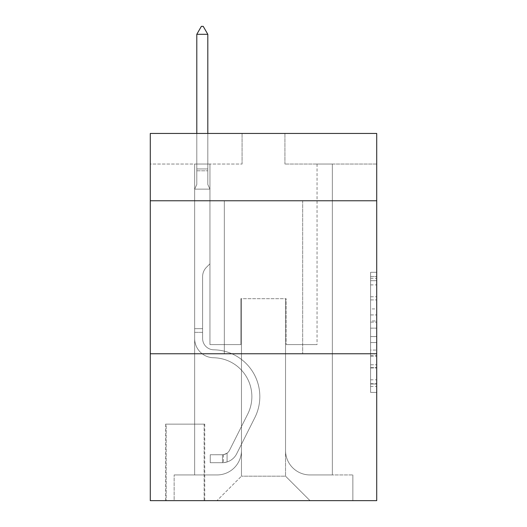 <?xml version="1.0" encoding="UTF-8"?>
<svg xmlns="http://www.w3.org/2000/svg" width="527" height="527" viewBox="0 0 527 527"><rect width="100%" height="100%" fill="white"/><g stroke="black" fill="none" stroke-linecap="round" stroke-linejoin="round"><path stroke-width="0.4" stroke-dasharray="2.63 1.98" d="M370.6 308.921L370.6 328.143L376.719 328.143L376.719 386.416L376.719 278.282L376.719 328.143L370.6 328.143L370.6 276.484L370.6 392.424L370.6 272.281L370.6 384.012L376.719 384.012L370.6 384.012L376.719 384.012L370.6 384.012L370.6 364.789L370.6 392.424L376.719 392.424L376.719 272.281L376.719 383.709L376.719 336.555L370.6 336.555L376.719 336.555L376.719 364.789L376.719 280.687L370.6 280.687L376.719 280.687L376.719 392.424L376.719 278.282L376.719 392.424L370.6 392.424L370.6 272.281L376.719 272.281L376.719 278.282L376.719 272.281L376.719 278.282L376.719 272.281L376.719 276.484L376.719 272.281L370.6 272.281L370.6 280.687L376.719 280.687L370.6 280.687L370.6 308.921L376.719 308.921M302.669 200.767L302.669 353.769L224.331 353.769L302.669 353.769L224.331 353.769L302.669 353.769L302.669 200.767L224.331 200.767L224.331 353.769L224.331 200.767L302.669 200.767M204.746 424.149L165.577 424.149L204.746 424.149L204.746 500.65L165.577 500.65L204.746 500.65M165.577 424.149L165.577 500.65M376.719 320.936L376.719 314.929L376.719 320.936L370.6 320.936L370.6 296.76L370.6 367.945L370.6 350.073L376.719 350.073L370.6 350.073L370.6 392.424L376.719 392.424L370.6 392.424L376.719 392.424L370.6 392.424L370.6 272.281L376.719 272.281L370.6 272.281L376.719 272.281L370.6 272.281L370.6 320.936L376.719 320.936M376.719 353.769L376.719 500.65L150.281 500.65L150.281 353.769L376.719 353.769L376.719 133.45L284.923 133.45L376.719 133.45L376.719 164.049L376.719 133.45L150.281 133.45L242.077 133.45L150.281 133.45L150.281 164.049L242.077 164.049L150.281 164.049L150.281 133.45L150.281 200.767L376.719 200.767L150.281 200.767L150.281 353.769L376.719 353.769L150.281 353.769M194.647 164.049L194.647 474.946L216.986 474.946A24.479 24.479 0 0 0 241.465 450.466L241.465 298.69L241.465 476.171L241.465 298.69L241.465 476.171L241.465 298.69L285.535 298.69L285.535 450.466A24.479 24.479 0 0 0 310.014 474.946L332.353 474.946L332.353 164.049L332.353 474.946L332.353 164.049L332.353 474.946L332.353 164.049L332.353 474.946L332.353 164.049L332.353 474.946L332.353 164.049L332.353 474.946L332.353 164.049L332.353 474.946L332.353 164.049L332.353 474.946L332.353 164.049L332.353 474.946L332.353 164.049L332.353 474.946L332.353 164.049L332.353 474.946L332.353 164.049L332.353 474.946L332.353 164.049L332.353 474.946L352.853 474.946L310.014 474.946L332.353 474.946L310.014 474.946L332.353 474.946L310.014 474.946L332.353 474.946L310.014 474.946L332.353 474.946L310.014 474.946L332.353 474.946L310.014 474.946L332.353 474.946L310.014 474.946L332.353 474.946L310.014 474.946L332.353 474.946L310.014 474.946L332.353 474.946L310.014 474.946L332.353 474.946L310.014 474.946L332.353 474.946L332.353 164.049L317.05 164.049L332.353 164.049L317.05 164.049L332.353 164.049L317.05 164.049L332.353 164.049L317.05 164.049L332.353 164.049L317.05 164.049L332.353 164.049L317.05 164.049L332.353 164.049L317.05 164.049L332.353 164.049L317.05 164.049L332.353 164.049L317.05 164.049L332.353 164.049L317.05 164.049L332.353 164.049L317.05 164.049L332.353 164.049L317.05 164.049L332.353 164.049L317.05 164.049L332.353 164.049L332.353 474.946L310.014 474.946A24.479 24.479 0 0 1 285.535 450.466A24.479 24.479 0 0 0 310.014 474.946A24.479 24.479 0 0 1 285.535 450.466A24.479 24.479 0 0 0 310.014 474.946A24.479 24.479 0 0 1 285.535 450.466A24.479 24.479 0 0 0 310.014 474.946A24.479 24.479 0 0 1 285.535 450.466A24.479 24.479 0 0 0 310.014 474.946A24.479 24.479 0 0 1 285.535 450.466A24.479 24.479 0 0 0 310.014 474.946A24.479 24.479 0 0 1 285.535 450.466A24.479 24.479 0 0 0 310.014 474.946A24.479 24.479 0 0 1 285.535 450.466A24.479 24.479 0 0 0 310.014 474.946A24.479 24.479 0 0 1 285.535 450.466A24.479 24.479 0 0 0 310.014 474.946A24.479 24.479 0 0 1 285.535 450.466A24.479 24.479 0 0 0 310.014 474.946A24.479 24.479 0 0 1 285.535 450.466A24.479 24.479 0 0 0 310.014 474.946A24.479 24.479 0 0 1 285.535 450.466A24.479 24.479 0 0 0 310.014 474.946A24.479 24.479 0 0 1 285.535 450.466L285.535 298.69L285.535 476.171L241.465 476.171L285.535 476.171L310.014 500.65L352.853 500.65L216.986 500.65L310.014 500.65L285.535 476.171L310.014 500.65L285.535 476.171L285.535 298.69L285.535 476.171L285.535 298.69L240.859 298.69L240.859 344.592L209.95 344.592L209.95 164.049L194.647 164.049L194.647 474.946L216.986 474.946A24.479 24.479 0 0 0 241.465 450.466L241.465 298.69L240.859 298.69L240.859 344.592L209.95 344.592L209.95 164.049L194.647 164.049L194.647 474.946L216.986 474.946L174.147 474.946L216.986 474.946L194.647 474.946L194.647 164.049L194.647 474.946L194.647 164.049L194.647 474.946L194.647 164.049L194.647 474.946L194.647 164.049L194.647 474.946L194.647 164.049L194.647 474.946L194.647 164.049L194.647 474.946L194.647 164.049L194.647 474.946L194.647 164.049L194.647 474.946L194.647 164.049L194.647 474.946L194.647 164.049L194.647 474.946L194.647 164.049L209.95 164.049L194.647 164.049L209.95 164.049L194.647 164.049L209.95 164.049L194.647 164.049L209.95 164.049L194.647 164.049L209.95 164.049L194.647 164.049L209.95 164.049L194.647 164.049L209.95 164.049L194.647 164.049L209.95 164.049L194.647 164.049L209.95 164.049L194.647 164.049L209.95 164.049L194.647 164.049L209.95 164.049L194.647 164.049L209.95 164.049L194.647 164.049L194.647 474.946L194.647 164.049M241.465 450.466L241.465 298.69L240.859 298.69L240.859 344.592L209.95 344.592L209.95 164.049L209.95 344.592L209.95 164.049L209.95 344.592L209.95 164.049L209.95 344.592L209.95 164.049L209.95 344.592L209.95 164.049L209.95 344.592L209.95 164.049L209.95 344.592L209.95 164.049L209.95 344.592L209.95 164.049L209.95 344.592L209.95 164.049L209.95 344.592L209.95 164.049L209.95 344.592L209.95 164.049L209.95 344.592L209.95 164.049L209.95 344.592L240.859 344.592L209.95 344.592L240.859 344.592L209.95 344.592L240.859 344.592L209.95 344.592L240.859 344.592L209.95 344.592L240.859 344.592L209.95 344.592L240.859 344.592L209.95 344.592L240.859 344.592L209.95 344.592L240.859 344.592L209.95 344.592L240.859 344.592L209.95 344.592L240.859 344.592L209.95 344.592L240.859 344.592L209.95 344.592L240.859 344.592L240.859 298.69L240.859 344.592L240.859 298.69L240.859 344.592L240.859 298.69L240.859 344.592L240.859 298.69L240.859 344.592L240.859 298.69L240.859 344.592L240.859 298.69L240.859 344.592L240.859 298.69L240.859 344.592L240.859 298.69L240.859 344.592L240.859 298.69L240.859 344.592L240.859 298.69L240.859 344.592L240.859 298.69L240.859 344.592L240.859 298.69L241.465 298.69L240.859 298.69L241.465 298.69L240.859 298.69L241.465 298.69L240.859 298.69L241.465 298.69L240.859 298.69L241.465 298.69L240.859 298.69L241.465 298.69L240.859 298.69L241.465 298.69L240.859 298.69L241.465 298.69L240.859 298.69L241.465 298.69L240.859 298.69L241.465 298.69L240.859 298.69L241.465 298.69L240.859 298.69L241.465 298.69L241.465 450.466A24.479 24.479 0 0 1 216.986 474.946A24.479 24.479 0 0 0 241.465 450.466A24.479 24.479 0 0 1 216.986 474.946A24.479 24.479 0 0 0 241.465 450.466A24.479 24.479 0 0 1 216.986 474.946A24.479 24.479 0 0 0 241.465 450.466A24.479 24.479 0 0 1 216.986 474.946A24.479 24.479 0 0 0 241.465 450.466A24.479 24.479 0 0 1 216.986 474.946A24.479 24.479 0 0 0 241.465 450.466A24.479 24.479 0 0 1 216.986 474.946A24.479 24.479 0 0 0 241.465 450.466A24.479 24.479 0 0 1 216.986 474.946A24.479 24.479 0 0 0 241.465 450.466A24.479 24.479 0 0 1 216.986 474.946A24.479 24.479 0 0 0 241.465 450.466A24.479 24.479 0 0 1 216.986 474.946A24.479 24.479 0 0 0 241.465 450.466A24.479 24.479 0 0 1 216.986 474.946A24.479 24.479 0 0 0 241.465 450.466A24.479 24.479 0 0 1 216.986 474.946A24.479 24.479 0 0 0 241.465 450.466M376.719 164.049L284.923 164.049L376.719 164.049M166.189 500.65L204.133 500.65L166.189 500.65L166.189 424.149L204.133 424.149L204.133 500.65L204.133 424.149L166.189 424.149L166.189 500.65M174.147 500.65L216.986 500.65L241.465 476.171L216.986 500.65L241.465 476.171L216.986 500.65L174.147 500.65L174.147 474.946L174.147 500.65M286.141 298.69L285.535 298.69L286.141 298.69L285.535 298.69L286.141 298.69L285.535 298.69L286.141 298.69L285.535 298.69L286.141 298.69L285.535 298.69L286.141 298.69L285.535 298.69L286.141 298.69L285.535 298.69L286.141 298.69L285.535 298.69L286.141 298.69L285.535 298.69L286.141 298.69L285.535 298.69L286.141 298.69L285.535 298.69L286.141 298.69L285.535 298.69L286.141 298.69L285.535 298.69L286.141 298.69L286.141 344.592L286.141 298.69M284.923 164.049L284.923 133.45L284.923 164.049M242.077 164.049L242.077 133.45L242.077 164.049M352.853 474.946L352.853 500.65L352.853 474.946M317.05 164.049L317.05 344.592L286.141 344.592L317.05 344.592L286.141 344.592L317.05 344.592L286.141 344.592L317.05 344.592L286.141 344.592L317.05 344.592L286.141 344.592L317.05 344.592L286.141 344.592L317.05 344.592L286.141 344.592L317.05 344.592L286.141 344.592L317.05 344.592L286.141 344.592L317.05 344.592L286.141 344.592L317.05 344.592L286.141 344.592L317.05 344.592L286.141 344.592L317.05 344.592L286.141 344.592L317.05 344.592L317.05 164.049M376.719 200.767L150.281 200.767M370.6 328.143L376.719 328.143L370.6 328.143M370.6 276.484L370.6 272.281L370.6 276.484L376.719 276.484L370.6 276.484M370.6 367.642L370.6 342.563L370.6 367.642L376.719 367.642L370.6 367.642M370.6 342.563L370.6 336.555L376.719 336.555L370.6 336.555L370.6 342.563L376.719 342.563L370.6 342.563M370.6 296.76L370.6 280.687L370.6 296.76L376.719 296.76L370.6 296.76M370.6 272.281L376.719 272.281L370.6 272.281L370.6 278.282L370.6 272.281L376.719 272.281M370.6 392.424L376.719 392.424L370.6 392.424L370.6 386.416L370.6 392.424M202.605 328.677L202.605 332.353L194.647 332.353L194.647 328.677L194.647 338.486L194.647 189.14L209.95 189.14L209.95 263.803L206.498 267.255A13.3 13.3 -59.4 0 0 202.605 276.655A13.3 13.3 120.6 0 1 206.498 267.255L209.95 263.803L209.95 189.14L207.809 184.49L207.809 170.801L207.809 184.49L209.95 189.14L209.95 263.803L206.498 267.255A13.3 13.3 -59.4 0 0 202.605 276.655A13.3 13.3 120.6 0 1 206.498 267.255L209.95 263.803L209.95 189.14L207.809 184.49L207.809 168.943L207.809 184.49L209.95 189.14L209.95 263.803L206.498 267.255A13.3 13.3 -59.4 0 0 202.605 276.655A13.3 13.3 120.6 0 1 206.498 267.255L209.95 263.803L209.95 189.14L207.809 184.49L207.809 34.308L207.809 184.49L209.95 189.14L209.95 263.803L206.498 267.255A13.3 13.3 -59.4 0 0 202.605 276.655A13.3 13.3 120.6 0 1 206.498 267.255L209.95 263.803L209.95 189.14L207.809 184.49L207.809 34.308L196.795 34.308L196.795 184.49L194.647 189.14L209.95 189.14L209.95 263.803L206.498 267.255A13.3 13.3 -59.4 0 0 202.605 276.655A13.3 13.3 120.6 0 1 206.498 267.255L209.95 263.803L209.95 189.14L207.809 184.49L209.95 189.14L209.95 263.803L206.498 267.255A13.3 13.3 -59.4 0 0 202.605 276.655A13.3 13.3 120.6 0 1 206.498 267.255L209.95 263.803L209.95 189.14L207.809 184.49L207.809 170.801L207.809 184.49L209.95 189.14L209.95 263.803L206.498 267.255A13.3 13.3 -59.4 0 0 202.605 276.655A13.3 13.3 120.6 0 1 206.498 267.255L209.95 263.803L209.95 189.14L207.809 184.49L207.809 168.943L207.809 184.49L209.95 189.14L209.95 263.803L206.498 267.255A13.3 13.3 -59.4 0 0 202.605 276.655A13.3 13.3 120.6 0 1 206.498 267.255L209.95 263.803L209.95 189.14L207.809 184.49L207.809 34.308L203.218 26.35L201.38 26.35L203.218 26.35L201.38 26.35L196.795 34.308L207.809 34.308L203.218 26.35L201.38 26.35L196.795 34.308L196.795 168.943L196.795 34.308L207.809 34.308L207.809 184.49L209.95 189.14L209.95 263.803L206.498 267.255A13.3 13.3 -59.4 0 0 202.605 276.655A13.3 13.3 120.6 0 1 206.498 267.255L209.95 263.803L209.95 189.14L207.809 184.49L207.809 34.308L196.795 34.308L196.795 170.801L196.795 34.308L207.809 34.308L203.218 26.35L201.38 26.35L203.218 26.35L201.38 26.35L196.795 34.308L196.795 184.49L196.795 34.308L207.809 34.308L203.218 26.35L201.38 26.35L196.795 34.308L196.795 184.49L194.647 189.14L196.795 184.49L196.795 34.308L207.809 34.308L207.809 184.49L209.95 189.14L209.95 263.803L206.498 267.255A13.3 13.3 -59.4 0 0 202.605 276.655A13.3 13.3 120.6 0 1 206.498 267.255L209.95 263.803L209.95 189.14L207.809 184.49L207.809 34.308L196.795 34.308L196.795 184.49L194.647 189.14L209.95 189.14L209.95 263.803L206.498 267.255A13.3 13.3 -59.4 0 0 202.605 276.655A13.3 13.3 120.6 0 1 206.498 267.255L209.95 263.803L209.95 189.14L207.809 184.49L209.95 189.14L209.95 263.803L206.498 267.255A13.3 13.3 -59.4 0 0 202.605 276.655A13.3 13.3 120.6 0 1 206.498 267.255L209.95 263.803L209.95 189.14L207.809 184.49L207.809 170.801L207.809 184.49L209.95 189.14L209.95 263.803L206.498 267.255A13.3 13.3 -59.4 0 0 202.605 276.655A13.3 13.3 120.6 0 1 206.498 267.255L209.95 263.803L209.95 189.14L207.809 184.49L207.809 168.943L207.809 184.49L209.95 189.14L194.647 189.14L196.795 184.49L196.795 34.308L207.809 34.308L203.218 26.35L201.38 26.35L203.218 26.35L201.38 26.35L196.795 34.308L196.795 184.49L194.647 189.14L209.95 189.14L194.647 189.14L196.795 184.49L196.795 34.308L207.809 34.308L203.218 26.35L201.38 26.35L196.795 34.308L196.795 184.49L194.647 189.14L209.95 189.14L194.647 189.14L196.795 184.49L196.795 34.308L207.809 34.308L207.809 168.943L207.809 34.308L196.795 34.308L196.795 184.49L194.647 189.14L209.95 189.14L194.647 189.14L196.795 184.49L196.795 34.308L207.809 34.308L203.218 26.35L201.38 26.35L203.218 26.35L201.38 26.35L196.795 34.308L196.795 184.49L194.647 189.14L209.95 189.14L194.647 189.14L196.795 184.49L196.795 34.308L207.809 34.308L203.218 26.35L201.38 26.35L196.795 34.308L196.795 184.49L194.647 189.14L209.95 189.14L194.647 189.14L196.795 184.49L196.795 34.308L207.809 34.308L207.809 170.801L207.809 34.308L196.795 34.308L196.795 184.49L194.647 189.14L209.95 189.14L194.647 189.14L196.795 184.49L196.795 34.308L207.809 34.308L203.218 26.35L201.38 26.35L203.218 26.35L207.809 34.308L207.809 184.49L207.809 34.308L196.795 34.308L207.809 34.308L203.218 26.35L201.38 26.35L196.795 34.308L201.38 26.35L196.795 34.308L201.38 26.35L203.218 26.35L207.809 34.308L207.809 184.49L209.95 189.14L194.647 189.14L209.95 189.14L194.647 189.14L196.795 184.49L194.647 189.14L209.95 189.14L194.647 189.14L196.795 184.49L196.795 170.801L196.795 184.49L194.647 189.14L209.95 189.14L194.647 189.14L196.795 184.49L196.795 168.943L196.795 184.49L194.647 189.14L209.95 189.14L194.647 189.14L196.795 184.49L196.795 34.308L207.809 34.308L203.218 26.35L207.809 34.308L207.809 168.943L207.809 34.308L196.795 34.308L201.38 26.35L196.795 34.308L201.38 26.35L203.218 26.35L207.809 34.308L203.218 26.35L201.38 26.35L196.795 34.308L207.809 34.308L207.809 170.801L207.809 34.308L203.218 26.35L207.809 34.308L207.809 184.49L207.809 34.308L196.795 34.308L201.38 26.35L196.795 34.308L201.38 26.35L203.218 26.35L207.809 34.308L203.218 26.35L201.38 26.35L196.795 34.308L207.809 34.308L207.809 184.49L209.95 189.14L194.647 189.14L196.795 184.49L194.647 189.14L194.647 338.486A19.275 19.275 -59.4 0 0 213.626 357.761A19.275 19.275 120.6 0 1 194.647 338.486L194.647 189.14L194.647 338.486A19.275 19.275 -59.4 0 0 213.626 357.761A19.275 19.275 120.6 0 1 194.647 338.486L194.647 189.14L194.647 338.486A19.275 19.275 -59.4 0 0 213.626 357.761A19.275 19.275 120.6 0 1 194.647 338.486L194.647 189.14L194.647 338.486A19.275 19.275 -59.4 0 0 213.626 357.761A38.86 38.86 120.6 0 1 247.73 414.07A38.86 38.86 -59.4 0 0 213.626 357.761A19.275 19.275 120.6 0 1 194.647 338.486L194.647 189.14L194.647 338.486A19.275 19.275 -59.4 0 0 213.626 357.761A19.275 19.275 120.6 0 1 194.647 338.486L194.647 189.14L194.647 338.486A19.275 19.275 -59.4 0 0 213.626 357.761A19.275 19.275 120.6 0 1 194.647 338.486L194.647 189.14L194.647 338.486A19.275 19.275 -59.4 0 0 213.626 357.761A38.86 38.86 120.6 0 1 247.73 414.07A38.86 38.86 -59.4 0 0 213.626 357.761A19.275 19.275 120.6 0 1 194.647 338.486L194.647 189.14L194.647 338.486A19.275 19.275 -59.4 0 0 213.626 357.761A19.275 19.275 120.6 0 1 194.647 338.486L194.647 189.14L194.647 338.486A19.275 19.275 -59.4 0 0 213.626 357.761A19.275 19.275 120.6 0 1 194.647 338.486L194.647 189.14L194.647 338.486A19.275 19.275 -59.4 0 0 213.626 357.761A38.86 38.86 120.6 0 1 247.73 414.07A38.86 38.86 -59.4 0 0 213.626 357.761A19.275 19.275 120.6 0 1 194.647 338.486L194.647 189.14L194.647 338.486A19.275 19.275 -59.4 0 0 213.626 357.761A19.275 19.275 120.6 0 1 194.647 338.486L194.647 189.14L194.647 338.486A19.275 19.275 -59.4 0 0 213.626 357.761A19.275 19.275 120.6 0 1 194.647 338.486L194.647 189.14L194.647 338.486L194.647 332.353L202.605 332.353L202.605 328.677L194.647 328.677L202.605 328.677L202.605 338.486L202.605 276.655L202.605 338.486A11.324 11.324 -59.4 0 0 213.751 349.803A11.324 11.324 120.6 0 1 202.605 338.486L202.605 276.655L202.605 338.486L202.605 328.677L194.647 328.677L202.605 328.677L202.605 338.486A11.324 11.324 -59.4 0 0 213.751 349.803A11.324 11.324 120.6 0 1 202.605 338.486L202.605 276.655L202.605 338.486A11.324 11.324 -59.4 0 0 213.751 349.803A11.324 11.324 120.6 0 1 202.605 338.486L202.605 276.655L202.605 338.486L202.605 328.677L194.647 328.677L202.605 328.677L202.605 338.486A11.324 11.324 -59.4 0 0 213.751 349.803A46.817 46.817 120.6 0 1 254.837 417.647A46.817 46.817 -59.4 0 0 213.751 349.803A11.324 11.324 120.6 0 1 202.605 338.486L202.605 276.655L202.605 338.486A11.324 11.324 -59.4 0 0 213.751 349.803A11.324 11.324 120.6 0 1 202.605 338.486L202.605 276.655L202.605 338.486L202.605 328.677L194.647 328.677L202.605 328.677L202.605 338.486A11.324 11.324 -59.4 0 0 213.751 349.803A11.324 11.324 120.6 0 1 202.605 338.486L202.605 276.655L202.605 338.486A11.324 11.324 -59.4 0 0 213.751 349.803A46.817 46.817 120.6 0 1 254.837 417.647A46.817 46.817 -59.4 0 0 213.751 349.803A11.324 11.324 120.6 0 1 202.605 338.486L202.605 276.655L202.605 338.486L202.605 328.677L194.647 328.677L202.605 328.677L202.605 338.486A11.324 11.324 -59.4 0 0 213.751 349.803A11.324 11.324 120.6 0 1 202.605 338.486L202.605 276.655L202.605 338.486A11.324 11.324 -59.4 0 0 213.751 349.803A11.324 11.324 120.6 0 1 202.605 338.486L202.605 276.655L202.605 338.486L202.605 328.677L194.647 328.677L202.605 328.677L202.605 338.486A11.324 11.324 -59.4 0 0 213.751 349.803A46.817 46.817 120.6 0 1 254.837 417.647A46.817 46.817 -59.4 0 0 213.751 349.803A11.324 11.324 120.6 0 1 202.605 338.486L202.605 276.655L202.605 338.486A11.324 11.324 -59.4 0 0 213.751 349.803A11.324 11.324 120.6 0 1 202.605 338.486L202.605 276.655L202.605 338.486L202.605 328.677L194.647 328.677M222.493 462.706A16.218 16.218 -59.4 0 0 236.682 453.773L254.837 417.647A46.817 46.817 -59.4 0 0 213.751 349.803A11.324 11.324 120.6 0 1 202.605 338.486A11.324 11.324 -59.4 0 0 213.751 349.803A46.817 46.817 120.6 0 1 254.837 417.647A46.817 46.817 -59.4 0 0 213.751 349.803A11.324 11.324 120.6 0 1 202.605 338.486L202.605 276.655L202.605 338.486A11.324 11.324 -59.4 0 0 213.751 349.803A11.324 11.324 120.6 0 1 202.605 338.486A11.324 11.324 120.6 0 0 213.751 349.803A46.817 46.817 120.6 0 1 254.837 417.647A46.817 46.817 -59.4 0 0 213.751 349.803A11.324 11.324 120.6 0 1 202.605 338.486A11.324 11.324 120.6 0 0 213.751 349.803A11.324 11.324 120.6 0 1 202.605 338.486A11.324 11.324 120.6 0 0 213.751 349.803A46.817 46.817 120.6 0 1 254.837 417.647L236.682 453.773L254.837 417.647A46.817 46.817 -59.4 0 0 213.751 349.803A11.324 11.324 120.6 0 1 202.605 338.486A11.324 11.324 120.6 0 0 213.751 349.803A46.817 46.817 120.6 0 1 254.837 417.647A46.817 46.817 -59.4 0 0 213.751 349.803A11.324 11.324 120.6 0 1 202.605 338.486A11.324 11.324 120.6 0 0 213.751 349.803A11.324 11.324 120.6 0 1 202.605 338.486A11.324 11.324 120.6 0 0 213.751 349.803A46.817 46.817 120.6 0 1 254.837 417.647A46.817 46.817 -59.4 0 0 213.751 349.803A11.324 11.324 120.6 0 1 202.605 338.486A11.324 11.324 120.6 0 0 213.751 349.803A46.817 46.817 120.6 0 1 254.837 417.647L236.682 453.773A16.218 16.218 120.6 0 1 227.084 461.948A16.218 16.218 -59.4 0 0 236.682 453.773L254.837 417.647A46.817 46.817 -59.4 0 0 213.751 349.803A11.324 11.324 120.6 0 1 202.605 338.486A11.324 11.324 120.6 0 0 213.751 349.803A11.324 11.324 120.6 0 1 202.605 338.486A11.324 11.324 120.6 0 0 213.751 349.803A46.817 46.817 120.6 0 1 254.837 417.647A46.817 46.817 -59.4 0 0 213.751 349.803A11.324 11.324 120.6 0 1 202.605 338.486A11.324 11.324 120.6 0 0 213.751 349.803A46.817 46.817 120.6 0 1 254.837 417.647A46.817 46.817 -59.4 0 0 213.751 349.803A11.324 11.324 120.6 0 1 202.605 338.486A11.324 11.324 120.6 0 0 213.751 349.803A11.324 11.324 120.6 0 1 202.605 338.486A11.324 11.324 120.6 0 0 213.751 349.803A46.817 46.817 120.6 0 1 254.837 417.647L236.682 453.773L254.837 417.647A46.817 46.817 -59.4 0 0 213.751 349.803A11.324 11.324 120.6 0 1 202.605 338.486A11.324 11.324 120.6 0 0 213.751 349.803A46.817 46.817 120.6 0 1 254.837 417.647A46.817 46.817 -59.4 0 0 213.751 349.803A46.817 46.817 -59.4 0 1 254.837 417.647L236.682 453.773L254.837 417.647A46.817 46.817 -59.4 0 0 213.751 349.803A46.817 46.817 -59.4 0 1 254.837 417.647A46.817 46.817 -59.4 0 0 213.751 349.803A46.817 46.817 -59.4 0 1 254.837 417.647L236.682 453.773A16.218 16.218 120.6 0 1 227.084 461.948C222.368 462.95 222.368 462.95 227.084 461.948C222.368 462.95 222.368 462.95 227.084 461.948A16.218 16.218 -59.4 0 0 236.682 453.773L254.837 417.647A46.817 46.817 -59.4 0 0 213.751 349.803A46.817 46.817 -59.4 0 1 254.837 417.647L236.682 453.773L254.837 417.647A46.817 46.817 -59.4 0 0 213.751 349.803A46.817 46.817 -59.4 0 1 254.837 417.647A46.817 46.817 -59.4 0 0 213.751 349.803A46.817 46.817 -59.4 0 1 254.837 417.647L236.682 453.773L254.837 417.647A46.817 46.817 -59.4 0 0 213.751 349.803A46.817 46.817 -59.4 0 1 254.837 417.647L236.682 453.773A16.218 16.218 120.6 0 1 227.084 461.948C222.368 462.95 222.368 462.95 227.084 461.948C222.368 462.95 222.368 462.95 227.084 461.948A16.218 16.218 -59.4 0 0 236.682 453.773L254.837 417.647A46.817 46.817 -59.4 0 0 213.751 349.803A46.817 46.817 -59.4 0 1 254.837 417.647A46.817 46.817 -59.4 0 0 213.751 349.803A46.817 46.817 -59.4 0 1 254.837 417.647L236.682 453.773L254.837 417.647A46.817 46.817 -59.4 0 0 213.751 349.803A46.817 46.817 -59.4 0 1 254.837 417.647L236.682 453.773L254.837 417.647A46.817 46.817 -59.4 0 0 213.751 349.803A46.817 46.817 -59.4 0 1 254.837 417.647A46.817 46.817 -59.4 0 0 213.751 349.803A46.817 46.817 -59.4 0 1 254.837 417.647L236.682 453.773A16.218 16.218 120.6 0 1 227.084 461.948C222.368 462.95 222.368 462.95 227.084 461.948C222.368 462.95 222.368 462.95 227.084 461.948A16.218 16.218 -59.4 0 0 236.682 453.773L254.837 417.647A46.817 46.817 -59.4 0 0 213.751 349.803A46.817 46.817 -59.4 0 1 254.837 417.647L236.682 453.773A16.218 16.218 120.6 0 1 227.084 461.948C222.368 462.95 222.368 462.95 227.084 461.948C222.368 462.95 222.368 462.95 227.084 461.948A16.218 16.218 -59.4 0 0 236.682 453.773L254.837 417.647L236.682 453.773A16.218 16.218 120.6 0 1 227.084 461.948C222.368 462.95 222.368 462.95 227.084 461.948C222.368 462.95 222.368 462.95 227.084 461.948A16.218 16.218 -59.4 0 0 236.682 453.773L254.837 417.647L236.682 453.773A16.218 16.218 120.6 0 1 227.084 461.948C222.368 462.95 222.368 462.95 227.084 461.948C222.368 462.95 222.368 462.95 227.084 461.948A16.218 16.218 -59.4 0 0 236.682 453.773L254.837 417.647L236.682 453.773A16.218 16.218 120.6 0 1 227.084 461.948C222.368 462.95 222.368 462.95 227.084 461.948C222.368 462.95 222.368 462.95 227.084 461.948A16.218 16.218 -59.4 0 0 236.682 453.773L254.837 417.647L236.682 453.773A16.218 16.218 120.6 0 1 227.084 461.948C222.368 462.95 222.368 462.95 227.084 461.948C222.368 462.95 222.368 462.95 227.084 461.948A16.218 16.218 -59.4 0 0 236.682 453.773L254.837 417.647L236.682 453.773A16.218 16.218 120.6 0 1 227.084 461.948C222.368 462.95 222.368 462.95 227.084 461.948C222.368 462.95 222.368 462.95 227.084 461.948A16.218 16.218 -59.4 0 0 236.682 453.773L254.837 417.647L236.682 453.773A16.218 16.218 120.6 0 1 227.084 461.948C222.368 462.95 222.368 462.95 227.084 461.948C222.368 462.95 222.368 462.95 227.084 461.948A16.218 16.218 -59.4 0 0 236.682 453.773L254.837 417.647L236.682 453.773A16.218 16.218 120.6 0 1 227.084 461.948C222.368 462.95 222.368 462.95 227.084 461.948C222.368 462.95 222.368 462.95 227.084 461.948A16.218 16.218 -59.4 0 0 236.682 453.773L254.837 417.647L236.682 453.773A16.218 16.218 120.6 0 1 227.084 461.948C222.368 462.95 222.368 462.95 227.084 461.948C222.368 462.95 222.368 462.95 227.084 461.948A16.218 16.218 -59.4 0 0 236.682 453.773A16.218 16.218 -59.4 0 1 222.493 462.706L222.493 454.742A8.261 8.261 -59.4 0 0 229.574 450.196L247.73 414.07A38.86 38.86 -59.4 0 0 213.626 357.761A38.86 38.86 120.6 0 1 247.73 414.07A38.86 38.86 -59.4 0 0 213.626 357.761A19.275 19.275 120.6 0 1 194.647 338.486A19.275 19.275 -59.4 0 0 213.626 357.761A19.275 19.275 120.6 0 1 194.647 338.486A19.275 19.275 120.6 0 0 213.626 357.761A38.86 38.86 120.6 0 1 247.73 414.07A38.86 38.86 -59.4 0 0 213.626 357.761A19.275 19.275 120.6 0 1 194.647 338.486A19.275 19.275 120.6 0 0 213.626 357.761A19.275 19.275 120.6 0 1 194.647 338.486A19.275 19.275 120.6 0 0 213.626 357.761A38.86 38.86 120.6 0 1 247.73 414.07L229.574 450.196L247.73 414.07A38.86 38.86 -59.4 0 0 213.626 357.761A19.275 19.275 120.6 0 1 194.647 338.486A19.275 19.275 120.6 0 0 213.626 357.761A38.86 38.86 120.6 0 1 247.73 414.07A38.86 38.86 -59.4 0 0 213.626 357.761A19.275 19.275 120.6 0 1 194.647 338.486A19.275 19.275 120.6 0 0 213.626 357.761A19.275 19.275 120.6 0 1 194.647 338.486A19.275 19.275 120.6 0 0 213.626 357.761A38.86 38.86 120.6 0 1 247.73 414.07A38.86 38.86 -59.4 0 0 213.626 357.761A19.275 19.275 120.6 0 1 194.647 338.486A19.275 19.275 120.6 0 0 213.626 357.761A38.86 38.86 120.6 0 1 247.73 414.07L229.574 450.196A8.261 8.261 120.6 0 1 227.084 453.141C222.453 455.275 222.453 455.275 227.084 453.141C222.453 455.275 222.453 455.275 227.084 453.141A8.261 8.261 -59.4 0 0 229.574 450.196L247.73 414.07A38.86 38.86 -59.4 0 0 213.626 357.761A19.275 19.275 120.6 0 1 194.647 338.486A19.275 19.275 120.6 0 0 213.626 357.761A19.275 19.275 120.6 0 1 194.647 338.486A19.275 19.275 120.6 0 0 213.626 357.761A38.86 38.86 120.6 0 1 247.73 414.07A38.86 38.86 -59.4 0 0 213.626 357.761A19.275 19.275 120.6 0 1 194.647 338.486A19.275 19.275 120.6 0 0 213.626 357.761A38.86 38.86 120.6 0 1 247.73 414.07A38.86 38.86 -59.4 0 0 213.626 357.761A19.275 19.275 120.6 0 1 194.647 338.486A19.275 19.275 120.6 0 0 213.626 357.761A19.275 19.275 120.6 0 1 194.647 338.486A19.275 19.275 120.6 0 0 213.626 357.761A38.86 38.86 120.6 0 1 247.73 414.07L229.574 450.196L247.73 414.07A38.86 38.86 -59.4 0 0 213.626 357.761A19.275 19.275 120.6 0 1 194.647 338.486A19.275 19.275 120.6 0 0 213.626 357.761A38.86 38.86 120.6 0 1 247.73 414.07A38.86 38.86 -59.4 0 0 213.626 357.761A38.86 38.86 -59.4 0 1 247.73 414.07L229.574 450.196L247.73 414.07A38.86 38.86 -59.4 0 0 213.626 357.761A38.86 38.86 -59.4 0 1 247.73 414.07A38.86 38.86 -59.4 0 0 213.626 357.761A38.86 38.86 -59.4 0 1 247.73 414.07L229.574 450.196A8.261 8.261 120.6 0 1 227.084 453.141C222.453 455.275 222.453 455.275 227.084 453.141C222.453 455.275 222.453 455.275 227.084 453.141A8.261 8.261 -59.4 0 0 229.574 450.196L247.73 414.07A38.86 38.86 -59.4 0 0 213.626 357.761A38.86 38.86 -59.4 0 1 247.73 414.07L229.574 450.196L247.73 414.07A38.86 38.86 -59.4 0 0 213.626 357.761A38.86 38.86 -59.4 0 1 247.73 414.07A38.86 38.86 -59.4 0 0 213.626 357.761A38.86 38.86 -59.4 0 1 247.73 414.07L229.574 450.196L247.73 414.07A38.86 38.86 -59.4 0 0 213.626 357.761A38.86 38.86 -59.4 0 1 247.73 414.07L229.574 450.196A8.261 8.261 120.6 0 1 227.084 453.141C222.453 455.275 222.453 455.275 227.084 453.141C222.453 455.275 222.453 455.275 227.084 453.141A8.261 8.261 -59.4 0 0 229.574 450.196L247.73 414.07A38.86 38.86 -59.4 0 0 213.626 357.761A38.86 38.86 -59.4 0 1 247.73 414.07A38.86 38.86 -59.4 0 0 213.626 357.761A38.86 38.86 -59.4 0 1 247.73 414.07L229.574 450.196L247.73 414.07A38.86 38.86 -59.4 0 0 213.626 357.761A38.86 38.86 -59.4 0 1 247.73 414.07L229.574 450.196L247.73 414.07A38.86 38.86 -59.4 0 0 213.626 357.761A38.86 38.86 -59.4 0 1 247.73 414.07A38.86 38.86 -59.4 0 0 213.626 357.761A38.86 38.86 -59.4 0 1 247.73 414.07L229.574 450.196A8.261 8.261 120.6 0 1 227.084 453.141C222.453 455.275 222.453 455.275 227.084 453.141C222.453 455.275 222.453 455.275 227.084 453.141A8.261 8.261 -59.4 0 0 229.574 450.196L247.73 414.07A38.86 38.86 -59.4 0 0 213.626 357.761A38.86 38.86 -59.4 0 1 247.73 414.07L229.574 450.196A8.261 8.261 120.6 0 1 227.084 453.141C222.453 455.275 222.453 455.275 227.084 453.141C222.453 455.275 222.453 455.275 227.084 453.141A8.261 8.261 -59.4 0 0 229.574 450.196L247.73 414.07L229.574 450.196A8.261 8.261 120.6 0 1 227.084 453.141C222.453 455.275 222.453 455.275 227.084 453.141C222.453 455.275 222.453 455.275 227.084 453.141A8.261 8.261 -59.4 0 0 229.574 450.196L247.73 414.07L229.574 450.196A8.261 8.261 120.6 0 1 227.084 453.141C222.453 455.275 222.453 455.275 227.084 453.141C222.453 455.275 222.453 455.275 227.084 453.141A8.261 8.261 -59.4 0 0 229.574 450.196L247.73 414.07L229.574 450.196A8.261 8.261 120.6 0 1 227.084 453.141C222.453 455.275 222.453 455.275 227.084 453.141C222.453 455.275 222.453 455.275 227.084 453.141A8.261 8.261 -59.4 0 0 229.574 450.196L247.73 414.07L229.574 450.196A8.261 8.261 120.6 0 1 227.084 453.141C222.453 455.275 222.453 455.275 227.084 453.141C222.453 455.275 222.453 455.275 227.084 453.141A8.261 8.261 -59.4 0 0 229.574 450.196L247.73 414.07L229.574 450.196A8.261 8.261 120.6 0 1 227.084 453.141C222.453 455.275 222.453 455.275 227.084 453.141C222.453 455.275 222.453 455.275 227.084 453.141A8.261 8.261 -59.4 0 0 229.574 450.196L247.73 414.07L229.574 450.196A8.261 8.261 120.6 0 1 227.084 453.141C222.453 455.275 222.453 455.275 227.084 453.141C222.453 455.275 222.453 455.275 227.084 453.141A8.261 8.261 -59.4 0 0 229.574 450.196L247.73 414.07L229.574 450.196A8.261 8.261 120.6 0 1 227.084 453.141C222.453 455.275 222.453 455.275 227.084 453.141C222.453 455.275 222.453 455.275 227.084 453.141A8.261 8.261 -59.4 0 0 229.574 450.196L247.73 414.07L229.574 450.196A8.261 8.261 120.6 0 1 227.084 453.141C222.453 455.275 222.453 455.275 227.084 453.141C222.453 455.275 222.453 455.275 227.084 453.141A8.261 8.261 -59.4 0 0 229.574 450.196A8.261 8.261 -59.4 0 1 222.493 454.742L222.493 462.706L210.253 462.706L222.493 462.706A16.218 16.218 -59.4 0 0 236.682 453.773A16.218 16.218 -59.4 0 1 222.493 462.706L222.493 454.742L210.253 454.748L222.493 454.742A8.261 8.261 -59.4 0 0 229.574 450.196A8.261 8.261 -59.4 0 1 222.493 454.742L222.493 462.706L210.253 462.706L210.253 454.748L210.253 462.706L222.493 462.706A16.218 16.218 -59.4 0 0 236.682 453.773A16.218 16.218 -59.4 0 1 222.493 462.706L222.493 454.742L210.253 454.748L222.493 454.742A8.261 8.261 -59.4 0 0 229.574 450.196A8.261 8.261 -59.4 0 1 222.493 454.742L222.493 462.706L210.253 462.706L210.253 454.748L210.253 462.706L222.493 462.706A16.218 16.218 -59.4 0 0 236.682 453.773A16.218 16.218 -59.4 0 1 222.493 462.706L222.493 454.742L210.253 454.748L222.493 454.742A8.261 8.261 -59.4 0 0 229.574 450.196A8.261 8.261 -59.4 0 1 222.493 454.742L222.493 462.706L210.253 462.706L210.253 454.748L210.253 462.706L222.493 462.706A16.218 16.218 -59.4 0 0 236.682 453.773A16.218 16.218 -59.4 0 1 222.493 462.706L222.493 454.742L210.253 454.748L222.493 454.742A8.261 8.261 -59.4 0 0 229.574 450.196A8.261 8.261 -59.4 0 1 222.493 454.742L222.493 462.706L210.253 462.706L210.253 454.748L210.253 462.706L222.493 462.706A16.218 16.218 -59.4 0 0 236.682 453.773A16.218 16.218 -59.4 0 1 222.493 462.706L222.493 454.742L210.253 454.748L222.493 454.742A8.261 8.261 -59.4 0 0 229.574 450.196A8.261 8.261 -59.4 0 1 222.493 454.742L222.493 462.706L210.253 462.706L210.253 454.748L210.253 462.706L222.493 462.706A16.218 16.218 -59.4 0 0 236.682 453.773A16.218 16.218 -59.4 0 1 222.493 462.706L222.493 454.742L210.253 454.748L222.493 454.742A8.261 8.261 -59.4 0 0 229.574 450.196A8.261 8.261 -59.4 0 1 222.493 454.742L222.493 462.706L210.253 462.706L210.253 454.748L210.253 462.706L222.493 462.706A16.218 16.218 -59.4 0 0 236.682 453.773A16.218 16.218 -59.4 0 1 222.493 462.706L222.493 454.742L210.253 454.748L222.493 454.742A8.261 8.261 -59.4 0 0 229.574 450.196A8.261 8.261 -59.4 0 1 222.493 454.742L222.493 462.706L210.253 462.706L210.253 454.748L210.253 462.706L222.493 462.706A16.218 16.218 -59.4 0 0 236.682 453.773A16.218 16.218 -59.4 0 1 222.493 462.706L222.493 454.742L210.253 454.748L222.493 454.742A8.261 8.261 -59.4 0 0 229.574 450.196A8.261 8.261 -59.4 0 1 222.493 454.742L222.493 462.706L210.253 462.706L210.253 454.748L210.253 462.706L222.493 462.706A16.218 16.218 -59.4 0 0 236.682 453.773A16.218 16.218 -59.4 0 1 222.493 462.706L222.493 454.742L210.253 454.748L222.493 454.742A8.261 8.261 -59.4 0 0 229.574 450.196A8.261 8.261 -59.4 0 1 222.493 454.742L222.493 462.706L210.253 462.706L210.253 454.748L210.253 462.706L222.493 462.706A16.218 16.218 -59.4 0 0 236.682 453.773A16.218 16.218 -59.4 0 1 222.493 462.706L222.493 454.742L210.253 454.748L222.493 454.742A8.261 8.261 -59.4 0 0 229.574 450.196A8.261 8.261 -59.4 0 1 222.493 454.742L222.493 462.706L210.253 462.706L210.253 454.748L210.253 462.706L222.493 462.706A16.218 16.218 -59.4 0 0 236.682 453.773A16.218 16.218 -59.4 0 1 222.493 462.706L222.493 454.742L210.253 454.748L222.493 454.742A8.261 8.261 -59.4 0 0 229.574 450.196A8.261 8.261 -59.4 0 1 222.493 454.742L222.493 462.706L210.253 462.706L210.253 454.748L210.253 462.706L222.493 462.706A16.218 16.218 -59.4 0 0 236.682 453.773A16.218 16.218 -59.4 0 1 222.493 462.706L222.493 454.742L210.253 454.748L222.493 454.742A8.261 8.261 -59.4 0 0 229.574 450.196A8.261 8.261 -59.4 0 1 222.493 454.742L222.493 462.706L210.253 462.706L210.253 454.748L210.253 462.706L222.493 462.706M207.809 34.308L203.218 26.35L207.809 34.308L207.809 168.943L207.809 34.308L196.795 34.308L201.38 26.35L196.795 34.308L201.38 26.35L203.218 26.35L207.809 34.308L203.218 26.35L207.809 34.308L207.809 133.45M196.795 34.308L201.38 26.35L196.795 34.308L196.795 184.49L196.795 168.943L207.809 168.943L196.795 168.943L207.809 168.943L196.795 168.943L207.809 168.943L196.795 168.943L207.809 168.943L196.795 168.943L207.809 168.943L196.795 168.943L207.809 168.943L196.795 168.943L207.809 168.943L196.795 168.943L207.809 168.943L196.795 168.943L207.809 168.943L196.795 168.943L207.809 168.943L196.795 168.943L207.809 168.943L196.795 168.943L207.809 168.943L196.795 168.943L207.809 168.943L196.795 168.943L196.795 133.45M210.253 454.748L222.19 454.748L210.253 454.748L210.253 462.706L210.253 454.748M227.084 461.948C222.368 462.95 222.368 462.95 227.084 461.948C222.368 462.95 222.368 462.95 227.084 461.948L227.084 453.141L227.084 461.948M370.6 364.789L376.719 364.789L370.6 364.789M370.6 355.778L376.719 355.778M370.6 299.909L376.719 299.909L370.6 299.909M370.6 278.282L376.719 278.282M370.6 386.416L376.719 386.416M370.6 379.809L376.719 379.809M370.6 284.896L376.719 284.896M370.6 322.135L376.719 322.135L370.6 322.135M370.6 356.081L376.719 356.081L370.6 356.081M370.6 367.945L376.719 367.945L370.6 367.945M370.6 314.929L376.719 314.929L370.6 314.929M196.795 170.801L207.809 170.801L196.795 170.801M202.605 332.353L194.647 332.353L202.605 332.353M370.6 383.709L376.719 383.709M370.6 384.012L376.719 384.012M370.6 280.687L376.719 280.687M223.415 454.656L223.415 462.66"/><path stroke-width="0.79" d="M376.719 200.767L376.719 133.45L150.281 133.45L150.281 200.767L376.719 200.767L376.719 500.65L150.281 500.65L150.281 200.767M376.719 353.769L150.281 353.769M207.809 34.308L203.218 26.35L201.38 26.35L196.795 34.308L207.809 34.308L207.809 133.45M196.795 34.308L196.795 133.45"/></g></svg>
